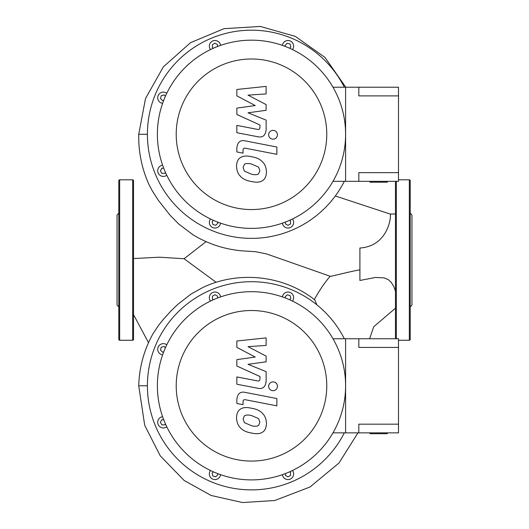 <?xml version="1.0" encoding="UTF-8"?>
<svg xmlns="http://www.w3.org/2000/svg" width="529" height="529" viewBox="0 0 529 529"><rect width="100%" height="100%" fill="white"/><g stroke="black" fill="none" stroke-linecap="round" stroke-linejoin="round"><path stroke-width="0.79" d="M344.326 181.328A104.074 104.074 0 0 1 147.412 134.273A104.074 104.074 0 0 1 344.326 87.225M210.509 49.561A5.64 5.64 0 0 1 214.609 40.508A5.64 5.64 0 0 1 220.573 45.395M162.615 103.353A5.64 5.64 0 0 1 159.11 94.05A5.64 5.64 0 0 1 166.78 93.289M166.78 175.258A5.64 5.64 0 0 1 157.721 171.151A5.64 5.64 0 0 1 162.615 165.193M220.573 223.152A5.64 5.64 0 0 1 211.263 226.657A5.64 5.64 0 0 1 210.509 218.986M292.471 218.986A5.64 5.64 0 0 1 288.371 228.039A5.64 5.64 0 0 1 282.413 223.152M282.413 45.395A5.64 5.64 0 0 1 291.717 41.89A5.64 5.64 0 0 1 292.471 49.561M285.442 46.506L285.138 45.362L287.234 43.266L290.097 44.033L290.864 46.902L289.555 48.212M289.542 220.342L290.566 220.93L290.566 223.899L288.001 225.38L285.429 223.899L285.429 222.041M217.538 222.041L217.849 223.185L215.746 225.281L212.883 224.514L212.116 221.651L213.425 220.335M165.425 172.328L164.83 173.353L161.867 173.353L160.38 170.781L161.867 168.215L163.719 168.215M163.726 100.325L162.582 100.629L160.485 98.533L161.252 95.67L164.116 94.896L165.432 96.212M213.438 48.205L212.413 47.617L212.413 44.648L214.979 43.166L217.551 44.648L217.551 46.506M133.533 258.542L159.5 257.206L184.066 258.741L206.092 241.667M193.191 234.916L178.742 224.032L170.179 215.343L158.495 200.531L152.306 190.89L148.861 184.297M317.592 293.82L317.975 293.185C322.379 286.136 326.453 280.476 330.208 276.211C328.562 277.269 346.528 272.237 359.905 269.823M216.182 282.334L184.066 258.741M192.748 234.645C208.095 243.981 224.726 249.397 242.632 250.885L255.666 251.718L266.517 253.913L330.241 276.277M395.467 291.135L393.761 286.473L391.229 282.314L388.134 279.563L384.133 277.897L375.53 277.441L359.905 280.469L359.905 248.022C389.251 246.025 391.486 214.516 390.164 214.04L335.307 195.975M152.954 333.812L158.707 325.163L163.263 319.476L170.622 311.317L177.684 304.466L190.949 294.124L203.004 287.419C238.83 270.398 283.855 275.305 314.934 300.042L316.785 304.75M314.286 299.546L317.975 293.185M395.467 214.02L390.111 214.02M344.326 432.848A104.074 104.074 0 0 1 147.412 385.793A104.074 104.074 0 0 1 344.326 338.745M210.509 301.087A5.64 5.64 0 0 1 214.609 292.028A5.64 5.64 0 0 1 220.573 296.914M162.615 354.873A5.64 5.64 0 0 1 159.11 345.569A5.64 5.64 0 0 1 166.78 344.809M166.78 426.777A5.64 5.64 0 0 1 157.721 422.671A5.64 5.64 0 0 1 162.615 416.713M220.573 474.672A5.64 5.64 0 0 1 211.263 478.176A5.64 5.64 0 0 1 210.509 470.506M292.471 470.506A5.64 5.64 0 0 1 288.371 479.565A5.64 5.64 0 0 1 282.413 474.672M282.413 296.914A5.64 5.64 0 0 1 291.717 293.416A5.64 5.64 0 0 1 292.471 301.087M285.442 298.032L285.138 296.881L287.234 294.785L290.097 295.552L290.864 298.422L289.555 299.731M289.542 471.861L290.566 472.45L290.566 475.419L288.001 476.9L285.429 475.419L285.429 473.561M217.538 473.561L217.849 474.705L215.746 476.801L212.883 476.034L212.116 473.171L213.425 471.855M165.425 423.848L164.83 424.873L161.867 424.873L160.38 422.301L161.867 419.735L163.719 419.735M163.726 351.845L162.582 352.149L160.485 350.053L161.252 347.189L164.116 346.422L165.432 347.732M213.438 299.725L212.413 299.136L212.413 296.167L214.979 294.686L217.551 296.167L217.551 298.025M132.667 340.259A0.866 0.866 0 0 0 133.533 339.393L133.533 180.673A0.866 0.866 0 0 0 132.667 179.807L132.667 340.259L119.66 340.259A0.866 0.866 0 0 1 118.794 339.393L118.794 180.673A0.866 0.866 0 0 1 119.66 179.807L132.667 179.807M118.794 306.866L117.054 305.134L117.054 214.933L118.794 213.2M395.467 338.745L395.467 181.328M409.34 179.807A0.866 0.866 0 0 1 410.206 180.673L410.206 339.393A0.866 0.866 0 0 1 409.34 340.259L409.34 179.807L398.502 179.807M410.206 306.866L411.946 305.134L411.946 214.933L410.206 213.2M410.206 207.335L410.206 223.813M410.206 312.738L410.206 339.393M251.493 291.691A94.102 94.102 0 0 0 157.384 385.793A94.102 94.102 0 0 0 251.493 479.896A94.102 94.102 0 0 0 345.596 385.793A94.102 94.102 0 0 0 251.493 291.691M251.493 310.51A75.283 75.283 0 0 1 326.77 385.793A75.283 75.283 0 0 1 251.493 461.076A75.283 75.283 0 0 1 176.21 385.793A75.283 75.283 0 0 1 251.493 310.51M332.986 432.848L345.596 432.848L345.596 338.745L345.596 432.848L358.821 432.848L358.821 424.172L398.502 424.172L398.502 432.848L358.821 432.848M332.986 338.745L398.502 338.745L398.502 347.414L358.821 347.414L358.821 338.745M251.493 40.171A94.102 94.102 0 0 0 157.384 134.273A94.102 94.102 0 0 0 251.493 228.376A94.102 94.102 0 0 0 345.596 134.273A94.102 94.102 0 0 0 251.493 40.171M251.493 58.99A75.283 75.283 0 0 1 326.77 134.273A75.283 75.283 0 0 1 251.493 209.557A75.283 75.283 0 0 1 176.21 134.273A75.283 75.283 0 0 1 251.493 58.99M332.986 181.328L345.596 181.328L345.596 87.225L345.596 181.328L358.821 181.328L358.821 172.652L398.502 172.652L398.502 181.328L358.821 181.328M332.986 87.225L398.502 87.225L398.502 95.894L358.821 95.894L358.821 87.225M259.891 422.235L258.595 425.409C256.995 426.42 254.634 426.519 251.52 425.719L244.385 422.645L243.089 418.968L244.385 415.854C246.005 414.848 248.379 414.749 251.52 415.556L258.595 418.611L259.891 422.235M251.52 408.256C256.565 409.016 260.347 410.854 262.867 413.771C265.022 415.939 266.219 419.186 266.464 423.511C266.219 427.763 265.022 430.56 262.867 431.909C260.347 433.846 256.565 434.216 251.52 433.02C246.421 432.246 242.626 430.401 240.113 427.492C237.957 425.303 236.761 422.036 236.516 417.692C236.761 413.46 237.957 410.683 240.113 409.353C242.626 407.416 246.421 407.046 251.52 408.256M245.225 392.399L276.859 398.549L276.859 405.849L245.674 399.792C243.922 399.382 243.042 400.076 243.036 401.861L243.036 404.665L236.853 403.468L236.853 399.309C237.567 393.602 240.358 391.295 245.225 392.399M273.05 390.719C270.352 390.468 268.877 388.987 268.62 386.289C268.877 383.591 270.352 382.117 273.05 381.865C275.754 382.117 277.229 383.591 277.48 386.289C277.229 388.987 275.754 390.468 273.05 390.719M255.229 357.068L236.853 347.381L236.853 340.993L266.127 337.912L266.127 345.444L248.035 346.647L266.127 356.116L266.127 361.823L248.035 364.322L266.127 371.629L266.147 381.31C265.459 387.023 262.675 389.337 257.802 388.253L236.833 384.233L236.833 376.932L257.319 380.867C259.078 381.264 259.951 380.569 259.951 378.784L259.951 376.516L236.853 366.002L236.853 359.621L255.229 357.068M259.891 170.715L258.595 173.889C256.995 174.894 254.634 175 251.52 174.2L244.385 171.125L243.089 167.448L244.385 164.334C246.005 163.329 248.379 163.23 251.52 164.03L258.595 167.091L259.891 170.715M251.52 156.736C256.565 157.497 260.347 159.335 262.867 162.251C265.022 164.42 266.219 167.667 266.464 171.991C266.219 176.236 265.022 179.04 262.867 180.389C260.347 182.326 256.565 182.697 251.52 181.5C246.421 180.726 242.626 178.881 240.113 175.972C237.957 173.783 236.761 170.517 236.516 166.172C236.761 161.94 237.957 159.163 240.113 157.827C242.626 155.89 246.421 155.526 251.52 156.736M245.225 140.879L276.859 147.029L276.859 154.329L245.674 148.272C243.922 147.862 243.042 148.556 243.036 150.342L243.036 153.145L236.853 151.949L236.853 147.789C237.567 142.076 240.358 139.775 245.225 140.879M273.05 139.2C270.352 138.948 268.877 137.467 268.62 134.769C268.877 132.071 270.352 130.597 273.05 130.339C275.754 130.597 277.229 132.071 277.48 134.769C277.229 137.467 275.754 138.948 273.05 139.2M255.229 105.549L236.853 95.855L236.853 89.474L266.127 86.392L266.127 93.924L248.035 95.127L266.127 104.597L266.127 110.303L248.035 112.803L266.127 120.109L266.147 129.784C265.459 135.503 262.675 137.818 257.802 136.733L236.833 132.713L236.833 125.413L257.319 129.347C259.078 129.744 259.951 129.05 259.951 127.264L259.951 124.996L236.853 114.482L236.853 108.101L255.229 105.549M387.334 181.328L387.334 182.194L369.989 182.194L369.989 181.328M398.502 172.652L398.502 95.894M387.334 432.848L387.334 433.714L369.989 433.714L369.989 432.848M398.502 424.172L398.502 347.414M148.96 184.522C141.798 168.533 138.393 151.783 138.737 134.273L147.412 134.273M153 333.726C144.007 349.92 139.253 367.278 138.737 385.793L147.412 385.793M119.66 340.259L119.66 179.807M396.333 338.745L396.333 181.328M138.737 134.273L145.501 98.539L163.368 66.866L190.513 42.677L224.065 28.659L260.354 26.45L295.327 36.382L324.965 57.423L345.781 87.225M133.533 314.643L148.51 342.64M138.737 385.793L144.688 425.223L160.254 455.853L184.178 480.497L211.124 495.481L242.599 502.55L274.809 500.494L309.974 487.011L338.99 463.007L357.961 432.848M369.645 338.745L373.699 326.763L395.467 308.176M409.34 340.259L398.502 340.259"/></g></svg>
